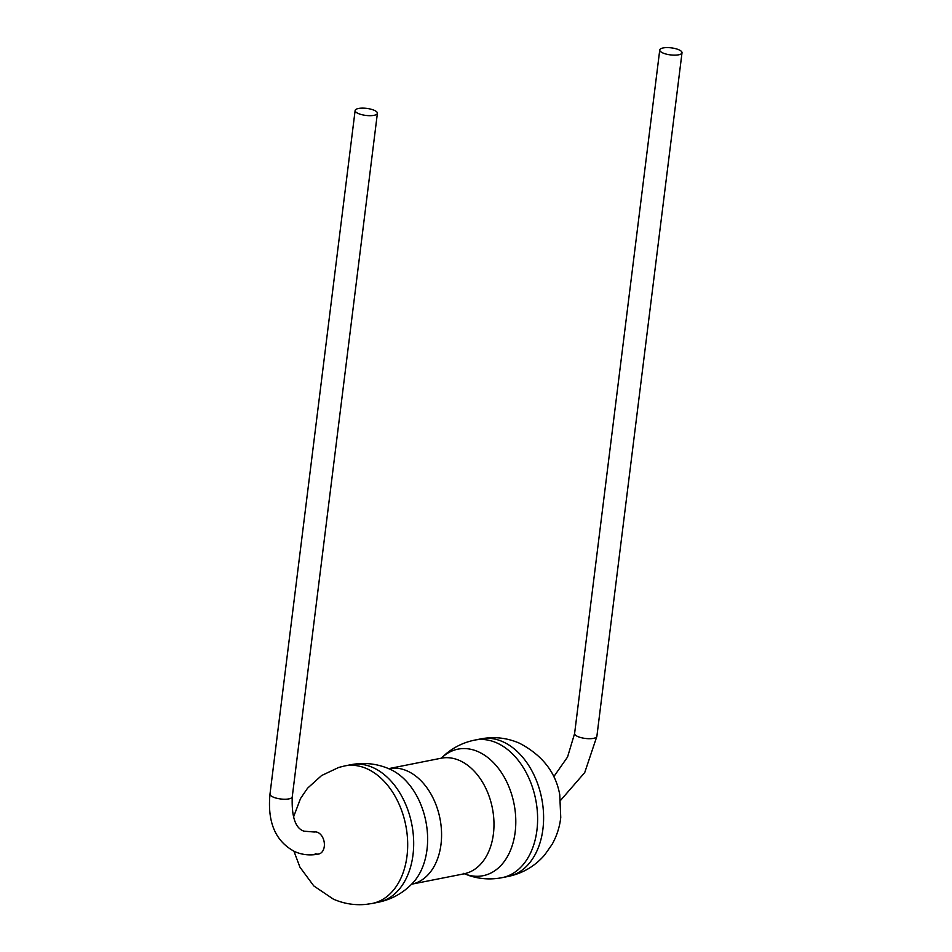 <?xml version="1.0" encoding="UTF-8"?>
<svg xmlns="http://www.w3.org/2000/svg" width="952" height="952" viewBox="0 0 952 952"><rect width="100%" height="100%" fill="white"/><g stroke="black" fill="none" stroke-linecap="round" stroke-linejoin="round"><path stroke-width="1.43" d="M315.207 853.599A11.222 7.711 -101.2 0 0 318.706 854.039A11.222 7.711 -101.2 0 0 324.382 844.019A11.222 7.711 -101.2 0 0 317.837 832.464A11.222 7.711 -101.2 0 0 314.327 832.024A11.222 7.711 -101.2 0 1 317.837 832.464A11.222 7.711 -101.2 0 1 324.382 844.019A11.222 7.711 -101.2 0 1 318.706 854.039C310.233 855.693 302.308 854.908 294.93 851.695C275.592 841.616 267.274 822.397 269.987 794.075A11.222 3.546 7.1 0 0 273.117 797.05A11.222 3.546 7.1 0 0 285.1 799.24A11.222 3.546 7.1 0 0 292.252 796.848C291.526 816.983 295.453 828.418 303.997 831.167L314.327 832.024M374.255 110.313A11.222 3.546 7.1 0 0 362.272 108.135A11.222 3.546 7.1 0 0 355.12 110.515A11.222 3.546 7.1 0 0 358.261 113.49A11.222 3.546 7.1 0 0 370.245 115.68A11.222 3.546 7.1 0 0 377.397 113.288A11.222 3.546 7.1 0 0 374.255 110.313M662.889 52.967A11.222 3.546 -172.9 0 1 659.748 49.992A11.222 3.546 -172.9 0 1 666.9 47.6A11.222 3.546 -172.9 0 1 678.883 49.79A11.222 3.546 -172.9 0 1 682.013 52.765A11.222 3.546 -172.9 0 1 674.861 55.157A11.222 3.546 -172.9 0 1 662.889 52.967M502.644 741.656A70.127 48.183 -101.2 0 0 480.748 738.907C494.147 736.36 507.083 737.812 519.53 743.238C542.331 755.233 555.73 772.381 559.74 794.658L560.752 817.411C559.716 826.871 556.849 835.844 552.136 844.305L544.615 855.039C534.869 866.249 522.696 873.389 508.082 876.471A70.127 48.183 -101.2 0 0 543.533 813.853A70.127 48.183 -101.2 0 0 502.644 741.656M508.082 876.471L502.085 877.661A70.127 48.183 -101.2 0 0 537.535 815.043A70.127 48.183 -101.2 0 0 496.647 742.846A70.127 48.183 -101.2 0 0 474.75 740.097C463.755 742.334 453.985 747.082 445.453 754.317L441.3 758.185M464.29 873.734A64.522 44.328 -101.2 0 0 515.27 831.239A64.522 44.328 -101.2 0 0 478.106 751.675A64.522 44.328 -101.2 0 0 441.335 758.173M390.475 769.442A64.522 44.328 -101.2 0 1 425.853 821.314A64.522 44.328 -101.2 0 1 412.99 882.766C403.458 892.917 391.855 899.426 378.158 902.282A70.127 48.183 -101.2 0 0 413.608 839.676A70.127 48.183 -101.2 0 0 372.72 767.467A70.127 48.183 -101.2 0 0 350.824 764.718C364.223 762.183 377.159 763.623 389.606 769.049L390.475 769.442A64.522 44.328 -101.2 0 0 389.939 769.204M378.158 902.282L372.161 903.472A70.127 48.183 -101.2 0 0 407.611 840.866A70.127 48.183 -101.2 0 0 366.722 768.657A70.127 48.183 -101.2 0 0 344.826 765.908L338.698 767.443L321.586 775.547L307.579 788.185L300.546 798.478L293.454 817.209M464.731 873.698L411.728 884.17A58.905 40.472 -101.2 0 0 441.514 831.584A58.905 40.472 -101.2 0 0 407.158 770.93A58.905 40.472 -101.2 0 0 388.761 768.621L388.475 768.669M464.148 873.757A58.905 40.472 -101.2 0 0 493.921 821.171A58.905 40.472 -101.2 0 0 459.566 760.517A58.905 40.472 -101.2 0 0 441.181 758.208L388.761 768.621M560.645 800.287L584.73 772.56L596.88 736.312A11.222 3.546 -172.9 0 1 589.728 738.704A11.222 3.546 -172.9 0 1 577.745 736.515A11.222 3.546 -172.9 0 1 574.603 733.54L659.748 49.992M480.748 738.907L474.75 740.097M350.824 764.718L344.826 765.908M293.954 851.255L299.94 867.177L313.791 885.931L333.378 899.14C343.743 903.686 354.584 905.447 365.913 904.4L372.161 903.472M502.085 877.661C491.065 879.791 480.236 879.148 469.574 875.721L463.303 873.329M269.987 794.075L355.12 110.515M596.88 736.312L682.013 52.765M553.743 776.737L567.535 757.054L574.603 733.54M292.252 796.848L377.397 113.288"/></g></svg>
